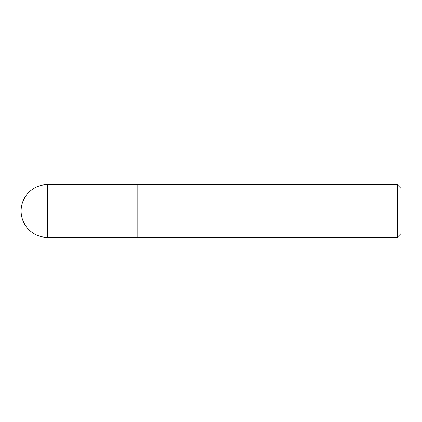 <?xml version="1.0" encoding="UTF-8"?>
<svg xmlns="http://www.w3.org/2000/svg" width="422" height="422" viewBox="0 0 422 422"><rect width="100%" height="100%" fill="white"/><g stroke="black" fill="none" stroke-linecap="round" stroke-linejoin="round"><path stroke-width="0.63" d="M397.207 184.625L397.207 237.375L400.9 233.682L400.9 188.317L397.207 184.625L137.15 184.625L137.15 237.37L137.15 184.625L47.475 184.625A26.375 26.375 0 0 0 21.1 211A26.375 26.375 0 0 0 47.475 237.375L47.475 184.625M397.207 237.375L47.475 237.375"/></g></svg>
